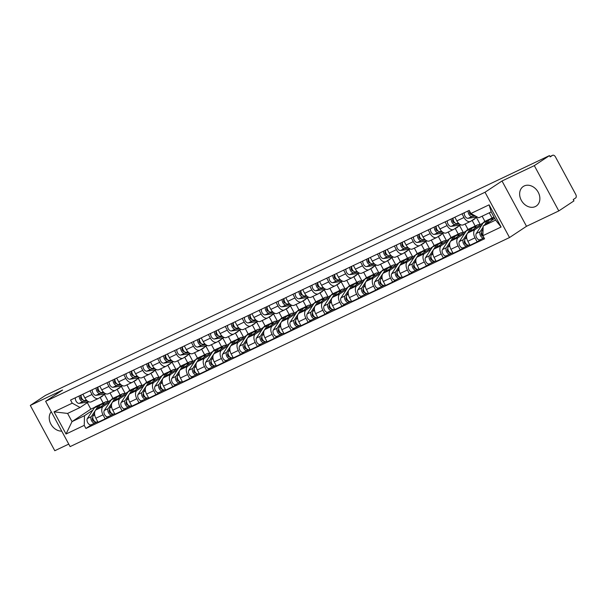 <?xml version="1.0" encoding="UTF-8"?>
<svg xmlns="http://www.w3.org/2000/svg" width="606" height="606" viewBox="0 0 606 606"><rect width="100%" height="100%" fill="white"/><g stroke="black" fill="none" stroke-linecap="round" stroke-linejoin="round"><path stroke-width="0.91" d="M524.182 185.966A11.741 9.325 -123.5 0 0 523.273 186.489A11.741 9.325 -123.5 0 0 521.63 200.866A11.741 9.325 -123.5 0 0 535.325 206.57A11.741 9.325 -123.5 0 0 536.234 206.055A11.741 9.325 -123.5 0 0 537.886 191.678A11.741 9.325 -123.5 0 0 524.182 185.966M51.252 411.739A11.741 9.325 -123.5 0 0 50.896 424.109A11.741 9.325 -123.5 0 0 61.744 431.139M558.8 210.926L534.31 165.627L549.46 155.59L45.458 395.392L30.3 405.429L62.6 390.059L45.617 401.308L70.114 446.614L509.517 237.544L526.5 226.296L558.8 210.926L573.958 200.889L573.246 199.571L575.602 198.003A3.007 1.818 64.6 0 0 575.7 194.352L555.49 156.977A3.007 1.818 64.6 0 0 552.672 155.272A3.007 1.818 64.6 0 0 552.536 155.348L549.99 156.56M30.3 405.429L54.798 450.728L68.751 444.092M534.31 165.627L502.01 180.997L485.027 192.246L45.617 401.308M549.46 155.59L550.18 156.909L552.536 155.348M111.322 399.733L96.074 409.838A6.924 4.174 64.6 0 0 95.854 418.231L98.036 422.261L105.186 418.86L103.012 414.83A6.924 4.174 -115.4 0 1 103.225 406.429L109.777 402.096M110.004 392.938L112.943 398.377M92.014 394.491L84.855 397.892A6.924 4.174 64.6 0 0 91.332 401.823L98.49 398.422A6.924 4.174 -115.4 0 1 92.014 394.491L90.021 390.809M84.855 397.892L82.87 394.211M109.118 416.254L105.186 418.86M121.382 386.439L125.275 393.65M105.315 393.923L98.801 398.24A6.924 4.174 -115.4 0 1 98.49 398.422M120.094 394.976L117.056 389.347M128.23 391.688L112.981 401.793A6.924 4.174 64.6 0 0 112.761 410.186L114.943 414.216L122.094 410.815L119.92 406.785A6.924 4.174 -115.4 0 1 120.139 398.384L126.684 394.052M126.912 384.893L129.851 390.332M99.778 386.166L101.77 389.847A6.924 4.174 64.6 0 0 108.247 393.779L115.398 390.378A6.924 4.174 -115.4 0 1 108.921 386.446L106.929 382.765M126.025 408.209L122.094 410.815M138.289 378.394L142.183 385.605M122.23 385.878L115.708 390.196A6.924 4.174 -115.4 0 1 115.398 390.378M137.009 386.931L133.964 381.303M145.145 383.643L129.889 393.748A6.924 4.174 64.6 0 0 129.669 402.142L131.85 406.171L139.001 402.763L136.827 398.74A6.924 4.174 -115.4 0 1 137.047 390.34L143.592 386.007M143.819 376.849L146.758 382.288M116.685 378.121L118.678 381.803A6.924 4.174 64.6 0 0 125.154 385.734L132.305 382.325A6.924 4.174 -115.4 0 1 125.828 378.402L123.844 374.72M142.933 400.165L139.001 402.763M155.197 370.349L159.098 377.553M139.138 377.833L132.616 382.151A6.924 4.174 -115.4 0 1 132.305 382.325M153.916 378.879L150.879 373.258M162.052 375.599L146.796 385.704A6.924 4.174 64.6 0 0 146.584 394.097L148.758 398.127L155.916 394.718L153.735 390.696A6.924 4.174 -115.4 0 1 153.954 382.295L160.507 377.962M160.734 368.804L163.673 374.243M133.593 370.077L135.585 373.758A6.924 4.174 64.6 0 0 142.062 377.69L149.212 374.281A6.924 4.174 -115.4 0 1 142.736 370.357L140.751 366.675M159.848 392.12L155.916 394.718M172.104 362.305L176.005 369.508M156.045 369.789L149.523 374.107A6.924 4.174 -115.4 0 1 149.212 374.281M170.824 370.834L167.786 365.213M178.959 367.554L163.711 377.659A6.924 4.174 64.6 0 0 163.491 386.052L165.665 390.082L172.824 386.673L170.642 382.651A6.924 4.174 -115.4 0 1 170.862 374.25L177.414 369.91M177.641 360.759L180.58 366.198M150.5 362.032L152.492 365.713A6.924 4.174 64.6 0 0 158.969 369.645L166.127 366.236A6.924 4.174 -115.4 0 1 159.643 362.312L157.658 358.631M176.755 384.075L172.824 386.673M189.019 354.26L192.913 361.464M172.952 361.744L166.438 366.062A6.924 4.174 -115.4 0 1 166.127 366.236M187.731 362.789L184.694 357.169M195.867 359.51L180.618 369.607A6.924 4.174 64.6 0 0 180.399 378.008L182.58 382.038L189.731 378.629L187.549 374.606A6.924 4.174 -115.4 0 1 187.769 366.206L194.321 361.865M194.549 352.715L197.488 358.154M167.415 353.987L169.4 357.669A6.924 4.174 64.6 0 0 175.876 361.6L183.035 358.191A6.924 4.174 -115.4 0 1 176.558 354.26L174.566 350.586M193.662 376.031L189.731 378.629M205.926 346.215L209.82 353.419M189.86 353.699L183.345 358.017A6.924 4.174 -115.4 0 1 183.035 358.191M204.639 354.745L201.601 349.124M212.774 351.465L197.526 361.562A6.924 4.174 64.6 0 0 197.306 369.963L199.488 373.993L206.638 370.584L204.464 366.562A6.924 4.174 -115.4 0 1 204.676 358.161L211.229 353.821M211.456 344.67L214.395 350.109M184.322 345.943L186.307 349.624A6.924 4.174 64.6 0 0 192.784 353.556L199.942 350.147A6.924 4.174 -115.4 0 1 193.465 346.215L191.473 342.541M210.57 367.986L206.638 370.584M222.834 338.171L226.727 345.375M206.767 345.655L200.253 349.973A6.924 4.174 -115.4 0 1 199.942 350.147M221.546 346.7L218.508 341.08M229.682 343.42L214.433 353.518A6.924 4.174 64.6 0 0 214.213 361.918L216.395 365.948L223.546 362.539L221.372 358.51A6.924 4.174 -115.4 0 1 221.591 350.116L228.136 345.776M228.364 336.625L231.303 342.064M201.23 337.898L203.222 341.579A6.924 4.174 64.6 0 0 209.699 345.511L216.85 342.102A6.924 4.174 -115.4 0 1 210.373 338.171L208.381 334.497M227.477 359.941L223.546 362.539M239.741 330.126L243.635 337.33M223.682 337.61L217.16 341.928A6.924 4.174 -115.4 0 1 216.85 342.102M238.461 338.656L235.416 333.035M246.597 335.376L231.34 345.473A6.924 4.174 64.6 0 0 231.121 353.874L233.302 357.904L240.453 354.495L238.279 350.465A6.924 4.174 -115.4 0 1 238.499 342.072L245.044 337.731M245.271 328.581L248.21 334.02M218.137 329.853L220.13 333.535A6.924 4.174 64.6 0 0 226.606 337.466L233.757 334.058A6.924 4.174 -115.4 0 1 227.28 330.126L225.296 326.452M244.385 351.889L240.453 354.495M256.649 322.081L260.55 329.285M240.59 329.566L234.067 333.883A6.924 4.174 -115.4 0 1 233.757 334.058M255.368 330.611L252.331 324.99M263.504 327.331L248.248 337.428A6.924 4.174 64.6 0 0 248.036 345.829L250.21 349.851L257.368 346.45L255.187 342.42A6.924 4.174 -115.4 0 1 255.406 334.027L261.959 329.687M262.186 320.536L265.125 325.967M235.045 321.809L237.037 325.49A6.924 4.174 64.6 0 0 243.514 329.422L250.664 326.013A6.924 4.174 -115.4 0 1 244.188 322.081L242.203 318.408M261.3 343.844L257.368 346.45M273.556 314.037L277.457 321.241M257.497 321.521L250.975 325.839A6.924 4.174 -115.4 0 1 250.664 326.013M272.276 322.566L269.238 316.946M280.411 319.286L265.163 329.384A6.924 4.174 64.6 0 0 264.943 337.784L267.117 341.807L274.276 338.406L272.094 334.376A6.924 4.174 -115.4 0 1 272.314 325.983L278.866 321.642M279.093 312.491L282.032 317.923M251.952 313.764L253.944 317.446A6.924 4.174 64.6 0 0 260.421 321.369L267.579 317.968A6.924 4.174 -115.4 0 1 261.095 314.037L259.11 310.363M278.207 335.8L274.276 338.406M290.471 305.992L294.365 313.196M274.404 313.476L267.89 317.794A6.924 4.174 -115.4 0 1 267.579 317.968M289.183 314.522L286.146 308.901M297.319 311.242L282.07 321.339A6.924 4.174 64.6 0 0 281.851 329.74L284.032 333.762L291.183 330.361L289.001 326.331A6.924 4.174 -115.4 0 1 289.221 317.938L295.773 313.597M296.001 304.447L298.94 309.878M268.867 305.719L270.852 309.401A6.924 4.174 64.6 0 0 277.328 313.325L284.487 309.924A6.924 4.174 -115.4 0 1 278.01 305.992L276.018 302.318M295.114 327.755L291.183 330.361M307.378 297.947L311.272 305.151M291.312 305.432L284.797 309.749A6.924 4.174 -115.4 0 1 284.487 309.924M306.091 306.477L303.053 300.856M314.226 303.197L298.978 313.294A6.924 4.174 64.6 0 0 298.758 321.695L300.94 325.717L308.09 322.316L305.916 318.286A6.924 4.174 -115.4 0 1 306.128 309.893L312.681 305.553M312.908 296.402L315.847 301.833M285.774 297.675L287.759 301.356A6.924 4.174 64.6 0 0 294.236 305.28L301.394 301.879A6.924 4.174 -115.4 0 1 294.917 297.947L292.925 294.274M312.022 319.71L308.09 322.316M324.286 289.903L328.179 297.107M308.219 297.387L301.705 301.705A6.924 4.174 -115.4 0 1 301.394 301.879M322.998 298.432L319.96 292.812M331.134 295.152L315.885 305.25A6.924 4.174 64.6 0 0 315.665 313.65L317.847 317.673L324.998 314.272L322.824 310.242A6.924 4.174 -115.4 0 1 323.043 301.849L329.588 297.508M329.815 288.358L332.755 293.789M302.682 289.63L304.674 293.304A6.924 4.174 64.6 0 0 311.151 297.235L318.301 293.834A6.924 4.174 -115.4 0 1 311.825 289.903L309.833 286.229M328.929 311.666L324.998 314.272M341.193 281.858L345.087 289.062M325.134 289.342L318.612 293.66A6.924 4.174 -115.4 0 1 318.301 293.834M339.913 290.388L336.868 284.767M348.049 287.108L332.792 297.205A6.924 4.174 64.6 0 0 332.573 305.598L334.754 309.628L341.905 306.227L339.731 302.197A6.924 4.174 -115.4 0 1 339.951 293.804L346.496 289.463M346.723 280.313L349.662 285.744M319.589 281.585L321.581 285.259A6.924 4.174 64.6 0 0 328.058 289.191L335.209 285.79A6.924 4.174 -115.4 0 1 328.732 281.858L326.748 278.184M345.837 303.621L341.905 306.227M358.101 273.814L362.002 281.017M342.042 281.298L335.519 285.615A6.924 4.174 -115.4 0 1 335.209 285.79M356.82 282.343L353.783 276.722M364.956 279.055L349.7 289.16A6.924 4.174 64.6 0 0 349.488 297.554L351.662 301.583L358.82 298.182L356.639 294.152A6.924 4.174 -115.4 0 1 356.858 285.759L363.411 281.419M363.638 272.268L366.577 277.7M336.497 273.541L338.489 277.215A6.924 4.174 64.6 0 0 344.965 281.146L352.116 277.745A6.924 4.174 -115.4 0 1 345.64 273.814L343.655 270.14M362.752 295.576L358.82 298.182M375.008 265.769L378.909 272.973M358.949 273.253L352.427 277.571A6.924 4.174 -115.4 0 1 352.116 277.745M373.728 274.298L370.69 268.678M381.863 271.011L366.615 281.116A6.924 4.174 64.6 0 0 366.395 289.509L368.569 293.539L375.728 290.138L373.546 286.108A6.924 4.174 -115.4 0 1 373.766 277.715L380.318 273.374M380.545 264.224L383.484 269.655M353.404 265.496L355.396 269.17A6.924 4.174 64.6 0 0 361.873 273.101L369.031 269.7A6.924 4.174 -115.4 0 1 362.547 265.769L360.562 262.087M379.659 287.532L375.728 290.138M391.915 257.724L395.816 264.928M375.856 265.208L369.342 269.526A6.924 4.174 -115.4 0 1 369.031 269.7M390.635 266.254L387.598 260.633M398.771 262.966L383.522 273.071A6.924 4.174 64.6 0 0 383.303 281.464L385.484 285.494L392.635 282.093L390.453 278.063A6.924 4.174 -115.4 0 1 390.673 269.67L397.225 265.33M397.453 256.179L400.392 261.61M370.319 257.452L372.304 261.125A6.924 4.174 64.6 0 0 378.78 265.057L385.939 261.656A6.924 4.174 -115.4 0 1 379.462 257.724L377.47 254.043M396.566 279.487L392.635 282.093M408.83 249.68L412.724 256.883M392.764 257.164L386.249 261.481A6.924 4.174 -115.4 0 1 385.939 261.656M407.543 258.209L404.505 252.588M415.678 254.921L400.43 265.027A6.924 4.174 64.6 0 0 400.21 273.42L402.392 277.45L409.542 274.048L407.368 270.018A6.924 4.174 -115.4 0 1 407.58 261.625L414.133 257.285M414.36 248.134L417.299 253.566M387.226 249.407L389.211 253.081A6.924 4.174 64.6 0 0 395.688 257.012L402.846 253.611A6.924 4.174 -115.4 0 1 396.369 249.68L394.377 245.998M413.474 271.443L409.542 274.048M425.738 241.635L429.631 248.839M409.671 249.119L403.157 253.437A6.924 4.174 -115.4 0 1 402.846 253.611M424.45 250.164L421.412 244.544M432.586 246.877L417.337 256.982A6.924 4.174 64.6 0 0 417.117 265.375L419.299 269.405L426.45 266.004L424.276 261.974A6.924 4.174 -115.4 0 1 424.495 253.581L431.04 249.24M431.267 240.082L434.207 245.521M404.134 241.362L406.126 245.036A6.924 4.174 64.6 0 0 412.603 248.968L419.753 245.566A6.924 4.174 -115.4 0 1 413.277 241.635L411.285 237.953M430.381 263.398L426.45 266.004M442.645 233.59L446.539 240.794M426.586 241.074L420.064 245.392A6.924 4.174 -115.4 0 1 419.753 245.566M441.365 242.12L438.32 236.499M449.5 238.832L434.244 248.937A6.924 4.174 64.6 0 0 434.025 257.33L436.206 261.36L443.357 257.959L441.183 253.929A6.924 4.174 -115.4 0 1 441.403 245.536L447.948 241.196M448.175 232.037L451.114 237.476M421.041 233.318L423.033 236.991A6.924 4.174 64.6 0 0 429.51 240.923L436.661 237.522A6.924 4.174 -115.4 0 1 430.184 233.59L428.2 229.909M447.289 255.353L443.357 257.959M459.553 225.538L463.446 232.749M443.494 233.03L436.971 237.347A6.924 4.174 -115.4 0 1 436.661 237.522M458.272 234.075L455.235 228.454M466.408 230.788L451.152 240.893A6.924 4.174 64.6 0 0 450.94 249.286L453.114 253.316L460.272 249.914L458.091 245.885A6.924 4.174 -115.4 0 1 458.31 237.484L464.863 233.151M465.09 223.993L468.029 229.432M437.949 225.273L439.941 228.947A6.924 4.174 64.6 0 0 446.417 232.878L453.568 229.477A6.924 4.174 -115.4 0 1 447.092 225.546L445.107 221.864M464.204 247.309L460.272 249.914M476.46 217.493L480.361 224.705M460.401 224.977L453.879 229.295A6.924 4.174 -115.4 0 1 453.568 229.477M475.18 226.03L472.142 220.41M483.315 222.743L468.067 232.848A6.924 4.174 64.6 0 0 467.847 241.241L470.021 245.271L477.18 241.87L474.998 237.84A6.924 4.174 -115.4 0 1 475.218 229.439L481.77 225.106M482.126 216.198L484.936 221.387M454.856 217.228L456.848 220.902A6.924 4.174 64.6 0 0 463.325 224.834L470.483 221.432A6.924 4.174 -115.4 0 1 463.999 217.501L462.014 213.82M481.111 239.264L477.18 241.87M477.217 216.993L470.794 221.251A6.924 4.174 -115.4 0 1 470.483 221.432M492.087 217.986L489.284 212.797M87.34 402.679L90.839 409.156L72.023 421.617L84.492 415.686L92.869 410.141M90.839 409.156L94.831 407.262M88.408 401.967L80.06 407.497L67.599 413.428L72.023 421.617L66.031 434.025L54.032 411.838L72.243 403.172L80.06 407.497M103.187 403.02L100.149 397.4M494.685 218.372L483.149 226.015L495.61 220.084L491.186 211.895L478.717 217.827L470.892 213.494L469.218 210.396L70.561 400.066L72.243 403.172M470.892 213.494L489.103 204.836L501.101 227.023L482.891 235.689L483.149 226.015M84.492 415.686L84.242 425.359L85.916 428.465L484.573 238.787L482.891 235.689M84.242 425.359L66.031 434.025M509.517 237.544L485.027 192.246M526.5 226.296L502.01 180.997M92.21 424.298L85.916 428.465M104.474 394.483L108.368 401.695M54.032 411.838L67.599 413.428M495.61 220.084L501.101 227.023M491.186 211.895L489.103 204.836M103.043 395.43A9.029 5.446 -115.4 0 1 101.611 396.703A9.029 5.446 -115.4 0 1 100.702 396.983M86.696 400.361L84.923 400.627A3.765 2.272 -115.4 0 1 82.098 398.862A3.765 2.272 -115.4 0 1 81.174 395.021M82.719 399.634L82.446 399.68A1.803 1.091 -115.4 0 1 80.84 398.377A1.803 1.091 -115.4 0 1 80.999 396.407L81.128 396.347M87.272 400.877L83.083 401.505A3.765 2.272 -115.4 0 1 80.25 399.74A3.765 2.272 -115.4 0 1 79.325 395.9M89.037 401.876L79.181 403.361A3.765 2.272 -115.4 0 1 76.348 401.596A3.765 2.272 -115.4 0 1 75.424 397.756M80.999 396.407L80.447 395.37M92.748 417.663L92.43 418.148A1.803 1.091 64.6 0 0 92.665 420.261A1.803 1.091 64.6 0 0 94.278 421.147A1.803 1.091 64.6 0 0 94.316 421.125L94.188 421.178M100.74 404.361A9.029 5.446 64.6 0 0 99.748 404.656A9.029 5.446 64.6 0 0 98.293 405.959L91.279 416.663A3.765 2.272 64.6 0 0 91.764 421.072A3.765 2.272 64.6 0 0 95.119 422.912A3.765 2.272 64.6 0 0 95.286 422.821L96.778 422.109M99.748 404.656L95.846 406.512A9.029 5.446 64.6 0 0 94.392 407.815L87.378 418.519A3.765 2.272 64.6 0 0 87.862 422.927A3.765 2.272 64.6 0 0 91.218 424.768A3.765 2.272 64.6 0 0 91.385 424.677M93.922 420.662L93.385 421.018M108.247 401.77A9.029 5.446 64.6 0 0 105.497 401.922L101.596 403.778A9.029 5.446 64.6 0 0 100.134 405.081L97.748 408.724M105.497 401.922A9.029 5.446 64.6 0 0 104.035 403.225L102.49 405.581M94.559 413.595L93.119 415.784A3.765 2.272 64.6 0 0 93.612 420.193A3.765 2.272 64.6 0 0 96.96 422.034A3.765 2.272 64.6 0 0 97.127 421.943M94.43 421.238L95.286 422.821M119.958 387.385A9.029 5.446 -115.4 0 1 118.518 388.658A9.029 5.446 -115.4 0 1 117.617 388.938M103.603 392.317L101.831 392.582A3.765 2.272 -115.4 0 1 99.005 390.817A3.765 2.272 -115.4 0 1 98.081 386.976M99.626 391.59L99.354 391.635A1.803 1.091 -115.4 0 1 97.748 390.332A1.803 1.091 -115.4 0 1 97.914 388.355L98.036 388.302M104.179 392.832L99.99 393.461A3.765 2.272 -115.4 0 1 97.157 391.696A3.765 2.272 -115.4 0 1 96.233 387.855M105.944 393.832L96.089 395.317A3.765 2.272 -115.4 0 1 93.256 393.552A3.765 2.272 -115.4 0 1 92.332 389.711M97.914 388.355L97.354 387.325M136.865 379.341A9.029 5.446 -115.4 0 1 135.433 380.606A9.029 5.446 -115.4 0 1 134.524 380.894M120.511 384.272L118.738 384.537A3.765 2.272 -115.4 0 1 115.913 382.772A3.765 2.272 -115.4 0 1 114.989 378.932M116.534 383.545L116.261 383.59A1.803 1.091 -115.4 0 1 114.655 382.288A1.803 1.091 -115.4 0 1 114.822 380.31L114.951 380.25M121.086 384.787L116.897 385.416A3.765 2.272 -115.4 0 1 114.072 383.651A3.765 2.272 -115.4 0 1 113.148 379.81M122.851 385.787L112.996 387.272A3.765 2.272 -115.4 0 1 110.171 385.507A3.765 2.272 -115.4 0 1 109.239 381.666M114.822 380.31L114.261 379.28M109.656 409.618L109.345 410.103A1.803 1.091 64.6 0 0 109.58 412.216A1.803 1.091 64.6 0 0 111.186 413.103A1.803 1.091 64.6 0 0 111.231 413.08L111.095 413.133M117.647 396.316A9.029 5.446 64.6 0 0 116.663 396.612A9.029 5.446 64.6 0 0 115.201 397.915L108.186 408.618A3.765 2.272 64.6 0 0 108.671 413.027A3.765 2.272 64.6 0 0 112.027 414.868A3.765 2.272 64.6 0 0 112.193 414.777L113.686 414.065M116.663 396.612L112.754 398.468A9.029 5.446 64.6 0 0 111.299 399.771L104.285 410.474A3.765 2.272 64.6 0 0 104.77 414.883A3.765 2.272 64.6 0 0 108.126 416.723A3.765 2.272 64.6 0 0 108.292 416.633M110.837 412.618L110.292 412.974M125.154 393.726A9.029 5.446 64.6 0 0 122.404 393.877L118.503 395.733A9.029 5.446 64.6 0 0 117.041 397.036L114.655 400.68M122.404 393.877A9.029 5.446 64.6 0 0 120.95 395.18L119.397 397.536M111.466 405.55L110.027 407.74A3.765 2.272 64.6 0 0 110.519 412.148A3.765 2.272 64.6 0 0 113.867 413.989A3.765 2.272 64.6 0 0 114.034 413.898M111.337 413.194L112.193 414.777M126.563 401.573L126.253 402.058A1.803 1.091 64.6 0 0 126.487 404.172A1.803 1.091 64.6 0 0 128.093 405.058A1.803 1.091 64.6 0 0 128.139 405.035L128.01 405.088M134.555 388.272A9.029 5.446 64.6 0 0 133.57 388.56A9.029 5.446 64.6 0 0 132.108 389.87L125.094 400.574A3.765 2.272 64.6 0 0 125.586 404.982A3.765 2.272 64.6 0 0 128.934 406.823A3.765 2.272 64.6 0 0 129.101 406.732L130.593 406.02M133.57 388.56L129.669 390.423A9.029 5.446 64.6 0 0 128.207 391.726L121.192 402.429A3.765 2.272 64.6 0 0 121.677 406.838A3.765 2.272 64.6 0 0 125.033 408.679A3.765 2.272 64.6 0 0 125.2 408.588M127.745 404.573L127.199 404.929M142.062 385.681A9.029 5.446 64.6 0 0 139.312 385.833L135.411 387.688A9.029 5.446 64.6 0 0 133.956 388.991L131.563 392.635M139.312 385.833A9.029 5.446 64.6 0 0 137.857 387.136L136.312 389.491M128.374 397.506L126.934 399.695A3.765 2.272 64.6 0 0 127.427 404.104A3.765 2.272 64.6 0 0 130.775 405.944A3.765 2.272 64.6 0 0 130.949 405.853M128.245 405.149L129.101 406.732M153.772 371.296A9.029 5.446 -115.4 0 1 152.341 372.561A9.029 5.446 -115.4 0 1 151.432 372.849M137.418 376.228L135.653 376.493A3.765 2.272 -115.4 0 1 132.82 374.728A3.765 2.272 -115.4 0 1 131.896 370.887M133.441 375.5L133.176 375.538A1.803 1.091 -115.4 0 1 131.57 374.243A1.803 1.091 -115.4 0 1 131.729 372.266L131.858 372.205M137.994 376.743L133.805 377.371A3.765 2.272 -115.4 0 1 130.979 375.606A3.765 2.272 -115.4 0 1 130.055 371.766M139.759 377.743L129.904 379.227A3.765 2.272 -115.4 0 1 127.078 377.462A3.765 2.272 -115.4 0 1 126.154 373.622M131.729 372.266L131.169 371.236M170.68 363.252A9.029 5.446 -115.4 0 1 169.248 364.517A9.029 5.446 -115.4 0 1 168.339 364.804M154.333 368.183L152.56 368.448A3.765 2.272 -115.4 0 1 149.727 366.683A3.765 2.272 -115.4 0 1 148.803 362.842M150.349 367.456L150.083 367.494A1.803 1.091 -115.4 0 1 148.478 366.198A1.803 1.091 -115.4 0 1 148.637 364.221L148.765 364.161M154.909 368.698L150.72 369.327A3.765 2.272 -115.4 0 1 147.887 367.562A3.765 2.272 -115.4 0 1 146.963 363.721M156.666 369.698L146.811 371.183A3.765 2.272 -115.4 0 1 143.986 369.418A3.765 2.272 -115.4 0 1 143.061 365.577M148.637 364.221L148.076 363.191M187.587 355.207A9.029 5.446 -115.4 0 1 186.156 356.472A9.029 5.446 -115.4 0 1 185.247 356.76M171.24 360.138L169.468 360.403A3.765 2.272 -115.4 0 1 166.635 358.638A3.765 2.272 -115.4 0 1 165.711 354.798M167.264 359.411L166.991 359.449A1.803 1.091 -115.4 0 1 165.385 358.154A1.803 1.091 -115.4 0 1 165.544 356.176L165.673 356.116M171.816 360.646L167.627 361.282A3.765 2.272 -115.4 0 1 164.794 359.517A3.765 2.272 -115.4 0 1 163.87 355.677M173.574 361.653L163.726 363.138A3.765 2.272 -115.4 0 1 160.893 361.373A3.765 2.272 -115.4 0 1 159.969 357.532M165.544 356.176L164.983 355.146M143.478 393.529L143.16 394.014A1.803 1.091 64.6 0 0 143.395 396.127A1.803 1.091 64.6 0 0 145.001 397.013A1.803 1.091 64.6 0 0 145.046 396.991M151.47 380.227A9.029 5.446 64.6 0 0 150.477 380.515A9.029 5.446 64.6 0 0 149.023 381.825L142.001 392.529A3.765 2.272 64.6 0 0 142.493 396.938A3.765 2.272 64.6 0 0 145.841 398.778A3.765 2.272 64.6 0 0 146.008 398.68L147.508 397.975M150.477 380.515L146.576 382.378A9.029 5.446 64.6 0 0 145.114 383.681L138.1 394.385A3.765 2.272 64.6 0 0 138.592 398.793A3.765 2.272 64.6 0 0 141.94 400.634A3.765 2.272 64.6 0 0 142.107 400.543M144.652 396.521L144.107 396.885M158.969 377.636A9.029 5.446 64.6 0 0 156.219 377.788L152.318 379.644A9.029 5.446 64.6 0 0 150.864 380.947L148.47 384.59M156.219 377.788A9.029 5.446 64.6 0 0 154.765 379.091L153.22 381.447M145.281 389.461L143.849 391.65A3.765 2.272 64.6 0 0 144.334 396.059A3.765 2.272 64.6 0 0 147.682 397.9A3.765 2.272 64.6 0 0 147.856 397.809M145.16 397.104L146.008 398.68M160.385 385.484L160.067 385.969A1.803 1.091 64.6 0 0 160.302 388.082A1.803 1.091 64.6 0 0 161.908 388.969A1.803 1.091 64.6 0 0 161.953 388.946L161.825 388.999M168.377 372.182A9.029 5.446 64.6 0 0 167.385 372.47A9.029 5.446 64.6 0 0 165.93 373.781L158.908 384.484A3.765 2.272 64.6 0 0 159.401 388.893A3.765 2.272 64.6 0 0 162.749 390.734A3.765 2.272 64.6 0 0 162.923 390.635L164.415 389.931M167.385 372.47L163.484 374.326A9.029 5.446 64.6 0 0 162.029 375.637L155.007 386.34A3.765 2.272 64.6 0 0 155.5 390.749A3.765 2.272 64.6 0 0 158.848 392.59A3.765 2.272 64.6 0 0 159.022 392.499M161.56 388.476L161.014 388.84M175.884 369.592A9.029 5.446 64.6 0 0 173.127 369.743L169.225 371.599A9.029 5.446 64.6 0 0 167.771 372.902L165.377 376.546M173.127 369.743A9.029 5.446 64.6 0 0 171.672 371.046L170.127 373.402M162.188 381.416L160.757 383.606A3.765 2.272 64.6 0 0 161.241 388.014A3.765 2.272 64.6 0 0 164.597 389.855A3.765 2.272 64.6 0 0 164.764 389.764M162.067 389.06L162.923 390.635M177.293 377.44L176.975 377.924A1.803 1.091 64.6 0 0 177.21 380.038A1.803 1.091 64.6 0 0 178.823 380.924A1.803 1.091 64.6 0 0 178.861 380.901L178.732 380.954M185.284 364.138A9.029 5.446 64.6 0 0 184.292 364.426A9.029 5.446 64.6 0 0 182.838 365.736L175.823 376.44A3.765 2.272 64.6 0 0 176.308 380.848A3.765 2.272 64.6 0 0 179.664 382.689A3.765 2.272 64.6 0 0 179.831 382.591L181.323 381.886M184.292 364.426L180.391 366.282A9.029 5.446 64.6 0 0 178.937 367.592L171.915 378.295A3.765 2.272 64.6 0 0 172.407 382.704A3.765 2.272 64.6 0 0 175.755 384.545A3.765 2.272 64.6 0 0 175.929 384.446M178.467 380.432L177.929 380.795M192.791 361.547A9.029 5.446 64.6 0 0 190.042 361.699L186.133 363.555A9.029 5.446 64.6 0 0 184.678 364.857L182.292 368.501M190.042 361.699A9.029 5.446 64.6 0 0 188.58 363.002L187.034 365.357M179.103 373.364L177.664 375.561A3.765 2.272 64.6 0 0 178.149 379.97A3.765 2.272 64.6 0 0 181.505 381.81A3.765 2.272 64.6 0 0 181.671 381.719M178.975 381.015L179.831 382.591M204.495 347.162A9.029 5.446 -115.4 0 1 203.063 348.427A9.029 5.446 -115.4 0 1 202.154 348.708M188.148 352.094L186.375 352.359A3.765 2.272 -115.4 0 1 183.55 350.594A3.765 2.272 -115.4 0 1 182.626 346.753M184.171 351.366L183.898 351.404A1.803 1.091 -115.4 0 1 182.292 350.109A1.803 1.091 -115.4 0 1 182.451 348.132L182.58 348.071M188.724 352.601L184.535 353.237A3.765 2.272 -115.4 0 1 181.702 351.472A3.765 2.272 -115.4 0 1 180.777 347.632M190.489 353.609L180.633 355.093A3.765 2.272 -115.4 0 1 177.8 353.328A3.765 2.272 -115.4 0 1 176.876 349.488M182.451 348.132L181.898 347.102M194.2 369.395L193.882 369.88A1.803 1.091 64.6 0 0 194.117 371.993A1.803 1.091 64.6 0 0 195.73 372.879A1.803 1.091 64.6 0 0 195.768 372.857L195.64 372.91M202.192 356.093A9.029 5.446 64.6 0 0 201.2 356.381A9.029 5.446 64.6 0 0 199.745 357.691L192.731 368.395A3.765 2.272 64.6 0 0 193.216 372.804A3.765 2.272 64.6 0 0 196.571 374.644A3.765 2.272 64.6 0 0 196.738 374.546L198.23 373.841M201.2 356.381L197.298 358.237A9.029 5.446 64.6 0 0 195.844 359.547L188.83 370.251A3.765 2.272 64.6 0 0 189.314 374.659A3.765 2.272 64.6 0 0 192.67 376.5A3.765 2.272 64.6 0 0 192.837 376.402M195.374 372.387L194.837 372.751M209.699 353.503A9.029 5.446 64.6 0 0 206.949 353.646L203.048 355.51A9.029 5.446 64.6 0 0 201.586 356.813L199.2 360.456M206.949 353.646A9.029 5.446 64.6 0 0 205.487 354.957L203.942 357.313M196.011 365.32L194.571 367.516A3.765 2.272 64.6 0 0 195.056 371.925A3.765 2.272 64.6 0 0 198.412 373.766A3.765 2.272 64.6 0 0 198.579 373.675M195.882 372.97L196.738 374.546M221.41 339.118A9.029 5.446 -115.4 0 1 219.97 340.383A9.029 5.446 -115.4 0 1 219.069 340.663M205.055 344.049L203.283 344.314A3.765 2.272 -115.4 0 1 200.457 342.549A3.765 2.272 -115.4 0 1 199.533 338.709M201.078 343.322L200.806 343.36A1.803 1.091 -115.4 0 1 199.2 342.064A1.803 1.091 -115.4 0 1 199.366 340.087L199.488 340.027M205.631 344.556L201.442 345.193A3.765 2.272 -115.4 0 1 198.609 343.428A3.765 2.272 -115.4 0 1 197.685 339.587M207.396 345.564L197.541 347.049A3.765 2.272 -115.4 0 1 194.708 345.284A3.765 2.272 -115.4 0 1 193.784 341.443M199.366 340.087L198.806 339.057M211.108 361.35L210.797 361.835A1.803 1.091 64.6 0 0 211.032 363.948A1.803 1.091 64.6 0 0 212.638 364.835A1.803 1.091 64.6 0 0 212.683 364.812L212.547 364.865M219.099 348.041A9.029 5.446 64.6 0 0 218.107 348.336A9.029 5.446 64.6 0 0 216.653 349.647L209.638 360.35A3.765 2.272 64.6 0 0 210.123 364.759A3.765 2.272 64.6 0 0 213.479 366.6A3.765 2.272 64.6 0 0 213.645 366.501L215.138 365.797M218.107 348.336L214.206 350.192A9.029 5.446 64.6 0 0 212.751 351.503L205.737 362.206A3.765 2.272 64.6 0 0 206.222 366.615A3.765 2.272 64.6 0 0 209.578 368.456A3.765 2.272 64.6 0 0 209.744 368.357M212.289 364.342L211.744 364.706M226.606 345.458A9.029 5.446 64.6 0 0 223.856 345.602L219.955 347.465A9.029 5.446 64.6 0 0 218.493 348.768L216.107 352.412M223.856 345.602A9.029 5.446 64.6 0 0 222.402 346.912L220.849 349.268M212.918 357.275L211.479 359.472A3.765 2.272 64.6 0 0 211.971 363.88A3.765 2.272 64.6 0 0 215.319 365.721A3.765 2.272 64.6 0 0 215.486 365.63M212.789 364.926L213.645 366.501M238.317 331.073A9.029 5.446 -115.4 0 1 236.885 332.338A9.029 5.446 -115.4 0 1 235.976 332.618M221.963 336.004L220.19 336.269A3.765 2.272 -115.4 0 1 217.365 334.504A3.765 2.272 -115.4 0 1 216.44 330.664M217.986 335.277L217.713 335.315A1.803 1.091 -115.4 0 1 216.107 334.02A1.803 1.091 -115.4 0 1 216.274 332.043L216.403 331.982M222.538 336.512L218.349 337.148A3.765 2.272 -115.4 0 1 215.524 335.383A3.765 2.272 -115.4 0 1 214.6 331.543M224.303 337.519L214.448 339.004A3.765 2.272 -115.4 0 1 211.623 337.239A3.765 2.272 -115.4 0 1 210.691 333.398M216.274 332.043L215.713 331.012M228.015 353.306L227.704 353.79A1.803 1.091 64.6 0 0 227.939 355.904A1.803 1.091 64.6 0 0 229.545 356.79A1.803 1.091 64.6 0 0 229.591 356.767M236.007 339.996A9.029 5.446 64.6 0 0 235.022 340.292A9.029 5.446 64.6 0 0 233.56 341.602L226.546 352.306A3.765 2.272 64.6 0 0 227.038 356.714A3.765 2.272 64.6 0 0 230.386 358.555A3.765 2.272 64.6 0 0 230.553 358.457L232.045 357.745M235.022 340.292L231.121 342.148A9.029 5.446 64.6 0 0 229.659 343.458L222.644 354.162A3.765 2.272 64.6 0 0 223.129 358.57A3.765 2.272 64.6 0 0 226.485 360.411A3.765 2.272 64.6 0 0 226.652 360.312M229.197 356.298L228.651 356.661M243.514 337.413A9.029 5.446 64.6 0 0 240.764 337.557L236.863 339.421A9.029 5.446 64.6 0 0 235.408 340.724L233.015 344.367M240.764 337.557A9.029 5.446 64.6 0 0 239.309 338.868L237.764 341.223M229.825 349.23L228.386 351.427A3.765 2.272 64.6 0 0 228.879 355.836A3.765 2.272 64.6 0 0 232.227 357.676A3.765 2.272 64.6 0 0 232.401 357.585M229.697 356.873L230.553 358.457M255.224 323.028A9.029 5.446 -115.4 0 1 253.793 324.293A9.029 5.446 -115.4 0 1 252.884 324.574M238.87 327.96L237.105 328.225A3.765 2.272 -115.4 0 1 234.272 326.46A3.765 2.272 -115.4 0 1 233.348 322.619M234.893 327.232L234.628 327.27A1.803 1.091 -115.4 0 1 233.022 325.975A1.803 1.091 -115.4 0 1 233.181 323.998L233.31 323.937M239.446 328.467L235.257 329.103A3.765 2.272 -115.4 0 1 232.431 327.338A3.765 2.272 -115.4 0 1 231.507 323.498M241.211 329.475L231.356 330.959A3.765 2.272 -115.4 0 1 228.53 329.194A3.765 2.272 -115.4 0 1 227.606 325.354M233.181 323.998L232.621 322.96M244.93 345.261L244.612 345.746A1.803 1.091 64.6 0 0 244.847 347.859A1.803 1.091 64.6 0 0 246.453 348.745A1.803 1.091 64.6 0 0 246.498 348.723L246.369 348.776M252.922 331.952A9.029 5.446 64.6 0 0 251.929 332.247A9.029 5.446 64.6 0 0 250.475 333.55L243.453 344.261A3.765 2.272 64.6 0 0 243.945 348.67A3.765 2.272 64.6 0 0 247.293 350.51A3.765 2.272 64.6 0 0 247.46 350.412L248.96 349.7M251.929 332.247L248.028 334.103A9.029 5.446 64.6 0 0 246.566 335.413L239.552 346.117A3.765 2.272 64.6 0 0 240.044 350.526A3.765 2.272 64.6 0 0 243.392 352.366A3.765 2.272 64.6 0 0 243.559 352.268M246.104 348.253L245.559 348.617M260.421 329.369A9.029 5.446 64.6 0 0 257.671 329.512L253.77 331.368A9.029 5.446 64.6 0 0 252.316 332.679L249.922 336.322M257.671 329.512A9.029 5.446 64.6 0 0 256.217 330.823L254.671 333.179M246.733 341.186L245.301 343.382A3.765 2.272 64.6 0 0 245.786 347.791A3.765 2.272 64.6 0 0 249.134 349.632A3.765 2.272 64.6 0 0 249.308 349.533M246.612 348.829L247.46 350.412M272.132 314.984A9.029 5.446 -115.4 0 1 270.7 316.249A9.029 5.446 -115.4 0 1 269.791 316.529M255.777 319.915L254.012 320.18A3.765 2.272 -115.4 0 1 251.179 318.415A3.765 2.272 -115.4 0 1 250.255 314.575M251.801 319.188L251.535 319.226A1.803 1.091 -115.4 0 1 249.93 317.93A1.803 1.091 -115.4 0 1 250.089 315.953L250.217 315.893M256.361 320.422L252.172 321.059A3.765 2.272 -115.4 0 1 249.339 319.294A3.765 2.272 -115.4 0 1 248.415 315.453M258.118 321.43L248.263 322.915A3.765 2.272 -115.4 0 1 245.438 321.15A3.765 2.272 -115.4 0 1 244.513 317.309M250.089 315.953L249.528 314.915M289.039 306.939A9.029 5.446 -115.4 0 1 287.608 308.204A9.029 5.446 -115.4 0 1 286.699 308.484M272.692 311.87L270.92 312.135A3.765 2.272 -115.4 0 1 268.087 310.37A3.765 2.272 -115.4 0 1 267.163 306.53M268.716 311.143L268.443 311.181A1.803 1.091 -115.4 0 1 266.837 309.886A1.803 1.091 -115.4 0 1 266.996 307.909L267.125 307.848M273.268 312.378L269.079 313.014A3.765 2.272 -115.4 0 1 266.246 311.249A3.765 2.272 -115.4 0 1 265.322 307.401M275.026 313.385L265.178 314.87A3.765 2.272 -115.4 0 1 262.345 313.105A3.765 2.272 -115.4 0 1 261.421 309.265M266.996 307.909L266.435 306.871M305.947 298.894A9.029 5.446 -115.4 0 1 304.515 300.159A9.029 5.446 -115.4 0 1 303.606 300.44M289.6 303.826L287.827 304.091A3.765 2.272 -115.4 0 1 285.002 302.326A3.765 2.272 -115.4 0 1 284.078 298.485M285.623 303.098L285.35 303.136A1.803 1.091 -115.4 0 1 283.744 301.841A1.803 1.091 -115.4 0 1 283.903 299.864L284.032 299.803M290.176 304.333L285.987 304.969A3.765 2.272 -115.4 0 1 283.154 303.197A3.765 2.272 -115.4 0 1 282.229 299.356M291.94 305.333L282.085 306.825A3.765 2.272 -115.4 0 1 279.252 305.06A3.765 2.272 -115.4 0 1 278.328 301.22M283.903 299.864L283.35 298.826M322.862 290.842A9.029 5.446 -115.4 0 1 321.422 292.115A9.029 5.446 -115.4 0 1 320.521 292.395M306.507 295.781L304.735 296.046A3.765 2.272 -115.4 0 1 301.909 294.281A3.765 2.272 -115.4 0 1 300.985 290.441M302.53 295.054L302.258 295.092A1.803 1.091 -115.4 0 1 300.652 293.796A1.803 1.091 -115.4 0 1 300.818 291.819L300.94 291.759M307.083 296.289L302.894 296.925A3.765 2.272 -115.4 0 1 300.061 295.152A3.765 2.272 -115.4 0 1 299.137 291.312M308.848 297.288L298.993 298.781A3.765 2.272 -115.4 0 1 296.16 297.016A3.765 2.272 -115.4 0 1 295.236 293.168M300.818 291.819L300.258 290.782M339.769 282.797A9.029 5.446 -115.4 0 1 338.337 284.07A9.029 5.446 -115.4 0 1 337.428 284.35M323.415 287.729L321.642 288.001A3.765 2.272 -115.4 0 1 318.817 286.237A3.765 2.272 -115.4 0 1 317.892 282.396M319.438 287.009L319.165 287.047A1.803 1.091 -115.4 0 1 317.559 285.752A1.803 1.091 -115.4 0 1 317.726 283.775L317.855 283.714M323.99 288.244L319.801 288.873A3.765 2.272 -115.4 0 1 316.976 287.108A3.765 2.272 -115.4 0 1 316.052 283.267M325.755 289.244L315.9 290.736A3.765 2.272 -115.4 0 1 313.075 288.964A3.765 2.272 -115.4 0 1 312.143 285.123M317.726 283.775L317.165 282.737M356.676 274.753A9.029 5.446 -115.4 0 1 355.245 276.025A9.029 5.446 -115.4 0 1 354.336 276.306M340.322 279.684L338.557 279.957A3.765 2.272 -115.4 0 1 335.724 278.192A3.765 2.272 -115.4 0 1 334.8 274.351M336.345 278.965L336.08 279.002A1.803 1.091 -115.4 0 1 334.474 277.707A1.803 1.091 -115.4 0 1 334.633 275.73L334.762 275.669M340.898 280.199L336.709 280.828A3.765 2.272 -115.4 0 1 333.883 279.063A3.765 2.272 -115.4 0 1 332.959 275.222M342.663 281.199L332.808 282.691A3.765 2.272 -115.4 0 1 329.982 280.919A3.765 2.272 -115.4 0 1 329.058 277.078M334.633 275.73L334.073 274.692M261.837 337.216L261.519 337.693A1.803 1.091 64.6 0 0 261.754 339.815A1.803 1.091 64.6 0 0 263.36 340.701A1.803 1.091 64.6 0 0 263.405 340.678L263.277 340.731M269.829 323.907A9.029 5.446 64.6 0 0 268.837 324.202A9.029 5.446 64.6 0 0 267.382 325.505L260.36 336.216A3.765 2.272 64.6 0 0 260.853 340.617A3.765 2.272 64.6 0 0 264.201 342.466A3.765 2.272 64.6 0 0 264.375 342.367L265.867 341.655M268.837 324.202L264.936 326.058A9.029 5.446 64.6 0 0 263.481 327.369L256.459 338.072A3.765 2.272 64.6 0 0 256.952 342.481A3.765 2.272 64.6 0 0 260.3 344.322A3.765 2.272 64.6 0 0 260.474 344.223M263.012 340.208L262.466 340.572M277.336 321.324A9.029 5.446 64.6 0 0 274.579 321.468L270.677 323.324A9.029 5.446 64.6 0 0 269.223 324.634L266.829 328.278M274.579 321.468A9.029 5.446 64.6 0 0 273.124 322.778L271.579 325.134M263.64 333.141L262.209 335.338A3.765 2.272 64.6 0 0 262.693 339.746A3.765 2.272 64.6 0 0 266.049 341.587A3.765 2.272 64.6 0 0 266.216 341.489M263.519 340.784L264.375 342.367M278.745 329.172L278.427 329.649A1.803 1.091 64.6 0 0 278.662 331.77A1.803 1.091 64.6 0 0 280.275 332.656A1.803 1.091 64.6 0 0 280.313 332.633L280.184 332.686M286.736 315.862A9.029 5.446 64.6 0 0 285.744 316.158A9.029 5.446 64.6 0 0 284.29 317.461L277.275 328.172A3.765 2.272 64.6 0 0 277.76 332.573A3.765 2.272 64.6 0 0 281.116 334.421A3.765 2.272 64.6 0 0 281.282 334.323L282.775 333.611M285.744 316.158L281.843 318.014A9.029 5.446 64.6 0 0 280.389 319.317L273.367 330.028A3.765 2.272 64.6 0 0 273.859 334.436A3.765 2.272 64.6 0 0 277.207 336.277A3.765 2.272 64.6 0 0 277.381 336.178M279.919 332.164L279.381 332.527M294.243 313.279A9.029 5.446 64.6 0 0 291.494 313.423L287.585 315.279A9.029 5.446 64.6 0 0 286.13 316.59L283.744 320.233M291.494 313.423A9.029 5.446 64.6 0 0 290.032 314.734L288.486 317.089M280.555 325.096L279.116 327.293A3.765 2.272 64.6 0 0 279.601 331.702A3.765 2.272 64.6 0 0 282.957 333.542A3.765 2.272 64.6 0 0 283.123 333.444M280.426 332.739L281.282 334.323M295.652 321.127L295.334 321.604A1.803 1.091 64.6 0 0 295.569 323.725A1.803 1.091 64.6 0 0 297.182 324.604A1.803 1.091 64.6 0 0 297.22 324.581L297.091 324.642M303.644 307.818A9.029 5.446 64.6 0 0 302.652 308.113A9.029 5.446 64.6 0 0 301.197 309.416L294.183 320.127A3.765 2.272 64.6 0 0 294.667 324.528A3.765 2.272 64.6 0 0 298.023 326.376A3.765 2.272 64.6 0 0 298.19 326.278L299.682 325.566M302.652 308.113L298.75 309.969A9.029 5.446 64.6 0 0 297.296 311.272L290.282 321.983A3.765 2.272 64.6 0 0 290.766 326.384A3.765 2.272 64.6 0 0 294.122 328.232A3.765 2.272 64.6 0 0 294.289 328.134M296.826 324.119L296.289 324.483M311.151 305.235A9.029 5.446 64.6 0 0 308.401 305.379L304.5 307.234A9.029 5.446 64.6 0 0 303.038 308.545L300.652 312.188M308.401 305.379A9.029 5.446 64.6 0 0 306.939 306.689L305.394 309.045M297.463 317.052L296.023 319.248A3.765 2.272 64.6 0 0 296.508 323.657A3.765 2.272 64.6 0 0 299.864 325.498A3.765 2.272 64.6 0 0 300.031 325.399M297.334 324.695L298.19 326.278M312.56 313.082L312.249 313.56A1.803 1.091 64.6 0 0 312.484 315.681A1.803 1.091 64.6 0 0 314.09 316.559A1.803 1.091 64.6 0 0 314.135 316.537L313.999 316.597M320.551 299.773A9.029 5.446 64.6 0 0 319.559 300.068A9.029 5.446 64.6 0 0 318.105 301.371L311.09 312.075A3.765 2.272 64.6 0 0 311.575 316.483A3.765 2.272 64.6 0 0 314.931 318.332A3.765 2.272 64.6 0 0 315.097 318.233L316.59 317.521M319.559 300.068L315.658 301.924A9.029 5.446 64.6 0 0 314.203 303.227L307.189 313.938A3.765 2.272 64.6 0 0 307.674 318.339A3.765 2.272 64.6 0 0 311.029 320.188A3.765 2.272 64.6 0 0 311.196 320.089M313.741 316.074L313.196 316.438M328.058 297.19A9.029 5.446 64.6 0 0 325.308 297.334L321.407 299.19A9.029 5.446 64.6 0 0 319.945 300.5L317.559 304.144M325.308 297.334A9.029 5.446 64.6 0 0 323.854 298.637L322.301 301M314.37 309.007L312.931 311.204A3.765 2.272 64.6 0 0 313.423 315.612A3.765 2.272 64.6 0 0 316.771 317.453A3.765 2.272 64.6 0 0 316.938 317.355M314.241 316.65L315.097 318.233M329.467 305.038L329.156 305.515A1.803 1.091 64.6 0 0 329.391 307.636A1.803 1.091 64.6 0 0 330.997 308.515A1.803 1.091 64.6 0 0 331.043 308.492L330.914 308.552M337.459 291.728A9.029 5.446 64.6 0 0 336.474 292.024A9.029 5.446 64.6 0 0 335.012 293.327L327.998 304.03A3.765 2.272 64.6 0 0 328.49 308.439A3.765 2.272 64.6 0 0 331.838 310.287A3.765 2.272 64.6 0 0 332.005 310.189L333.497 309.477M336.474 292.024L332.573 293.88A9.029 5.446 64.6 0 0 331.111 295.183L324.096 305.894A3.765 2.272 64.6 0 0 324.581 310.295A3.765 2.272 64.6 0 0 327.937 312.143A3.765 2.272 64.6 0 0 328.104 312.045M330.649 308.03L330.103 308.393M344.965 289.145A9.029 5.446 64.6 0 0 342.216 289.289L338.315 291.145A9.029 5.446 64.6 0 0 336.86 292.456L334.467 296.099M342.216 289.289A9.029 5.446 64.6 0 0 340.761 290.592L339.216 292.956M331.277 300.962L329.838 303.159A3.765 2.272 64.6 0 0 330.331 307.568A3.765 2.272 64.6 0 0 333.679 309.408A3.765 2.272 64.6 0 0 333.853 309.31M331.149 308.605L332.005 310.189M346.382 296.993L346.064 297.47A1.803 1.091 64.6 0 0 346.299 299.591A1.803 1.091 64.6 0 0 347.905 300.47A1.803 1.091 64.6 0 0 347.95 300.447L347.821 300.508M354.374 283.684A9.029 5.446 64.6 0 0 353.381 283.979A9.029 5.446 64.6 0 0 351.927 285.282L344.905 295.986A3.765 2.272 64.6 0 0 345.397 300.394A3.765 2.272 64.6 0 0 348.745 302.243A3.765 2.272 64.6 0 0 348.912 302.144L350.412 301.432M353.381 283.979L349.48 285.835A9.029 5.446 64.6 0 0 348.018 287.138L341.004 297.841A3.765 2.272 64.6 0 0 341.496 302.25A3.765 2.272 64.6 0 0 344.844 304.098A3.765 2.272 64.6 0 0 345.011 304M347.556 299.985L347.011 300.341M361.873 281.101A9.029 5.446 64.6 0 0 359.123 281.245L355.222 283.1A9.029 5.446 64.6 0 0 353.768 284.403L351.374 288.055M359.123 281.245A9.029 5.446 64.6 0 0 357.669 282.547L356.123 284.911M348.185 292.918L346.753 295.114A3.765 2.272 64.6 0 0 347.238 299.523A3.765 2.272 64.6 0 0 350.586 301.364A3.765 2.272 64.6 0 0 350.76 301.265M348.064 300.561L348.912 302.144M373.584 266.708A9.029 5.446 -115.4 0 1 372.152 267.981A9.029 5.446 -115.4 0 1 371.243 268.261M357.229 271.639L355.464 271.912A3.765 2.272 -115.4 0 1 352.631 270.147A3.765 2.272 -115.4 0 1 351.707 266.307M353.253 270.92L352.987 270.958A1.803 1.091 -115.4 0 1 351.382 269.655A1.803 1.091 -115.4 0 1 351.541 267.685L351.669 267.625M357.813 272.155L353.624 272.783A3.765 2.272 -115.4 0 1 350.791 271.018A3.765 2.272 -115.4 0 1 349.867 267.178M359.57 273.154L349.715 274.639A3.765 2.272 -115.4 0 1 346.89 272.874A3.765 2.272 -115.4 0 1 345.965 269.034M351.541 267.685L350.98 266.648M363.289 288.948L362.971 289.426A1.803 1.091 64.6 0 0 363.206 291.547A1.803 1.091 64.6 0 0 364.812 292.425A1.803 1.091 64.6 0 0 364.857 292.403L364.729 292.463M371.281 275.639A9.029 5.446 64.6 0 0 370.289 275.935A9.029 5.446 64.6 0 0 368.834 277.237L361.812 287.941A3.765 2.272 64.6 0 0 362.305 292.35A3.765 2.272 64.6 0 0 365.653 294.198A3.765 2.272 64.6 0 0 365.827 294.099L367.319 293.387M370.289 275.935L366.388 277.79A9.029 5.446 64.6 0 0 364.933 279.093L357.911 289.797A3.765 2.272 64.6 0 0 358.404 294.205A3.765 2.272 64.6 0 0 361.752 296.054A3.765 2.272 64.6 0 0 361.926 295.955M364.464 291.94L363.918 292.297M378.788 273.056A9.029 5.446 64.6 0 0 376.031 273.2L372.129 275.056A9.029 5.446 64.6 0 0 370.675 276.359L368.281 280.01M376.031 273.2A9.029 5.446 64.6 0 0 374.576 274.503L373.031 276.866M365.092 284.873L363.661 287.07A3.765 2.272 64.6 0 0 364.145 291.478A3.765 2.272 64.6 0 0 367.501 293.319A3.765 2.272 64.6 0 0 367.668 293.221M364.971 292.516L365.827 294.099M390.491 258.664A9.029 5.446 -115.4 0 1 389.06 259.936A9.029 5.446 -115.4 0 1 388.151 260.216M374.144 263.595L372.372 263.868A3.765 2.272 -115.4 0 1 369.539 262.103A3.765 2.272 -115.4 0 1 368.615 258.254M370.168 262.868L369.895 262.913A1.803 1.091 -115.4 0 1 368.289 261.61A1.803 1.091 -115.4 0 1 368.448 259.641L368.577 259.58M374.72 264.11L370.531 264.739A3.765 2.272 -115.4 0 1 367.698 262.974A3.765 2.272 -115.4 0 1 366.774 259.133M376.477 265.11L366.63 266.595A3.765 2.272 -115.4 0 1 363.797 264.83A3.765 2.272 -115.4 0 1 362.873 260.989M368.448 259.641L367.887 258.603M380.197 280.904L379.879 281.381A1.803 1.091 64.6 0 0 380.113 283.494A1.803 1.091 64.6 0 0 381.727 284.381A1.803 1.091 64.6 0 0 381.765 284.358L381.636 284.419M388.188 267.594A9.029 5.446 64.6 0 0 387.196 267.89A9.029 5.446 64.6 0 0 385.742 269.193L378.727 279.896A3.765 2.272 64.6 0 0 379.212 284.305A3.765 2.272 64.6 0 0 382.56 286.153A3.765 2.272 64.6 0 0 382.734 286.055L384.227 285.343M387.196 267.89L383.295 269.746A9.029 5.446 64.6 0 0 381.841 271.049L374.819 281.752A3.765 2.272 64.6 0 0 375.311 286.161A3.765 2.272 64.6 0 0 378.659 288.009A3.765 2.272 64.6 0 0 378.833 287.911M381.371 283.896L380.833 284.252M395.695 265.011A9.029 5.446 64.6 0 0 392.946 265.155L389.037 267.011A9.029 5.446 64.6 0 0 387.582 268.314L385.196 271.965M392.946 265.155A9.029 5.446 64.6 0 0 391.484 266.458L389.938 268.822M382.007 276.828L380.568 279.025A3.765 2.272 64.6 0 0 381.053 283.426A3.765 2.272 64.6 0 0 384.409 285.274A3.765 2.272 64.6 0 0 384.575 285.176M381.878 284.472L382.734 286.055M407.399 250.619A9.029 5.446 -115.4 0 1 405.967 251.891A9.029 5.446 -115.4 0 1 405.058 252.172M391.052 255.55L389.279 255.823A3.765 2.272 -115.4 0 1 386.454 254.05A3.765 2.272 -115.4 0 1 385.522 250.21M387.075 254.823L386.802 254.868A1.803 1.091 -115.4 0 1 385.196 253.566A1.803 1.091 -115.4 0 1 385.355 251.596L385.484 251.535M391.627 256.065L387.439 256.694A3.765 2.272 -115.4 0 1 384.605 254.929A3.765 2.272 -115.4 0 1 383.681 251.089M393.392 257.065L383.537 258.55A3.765 2.272 -115.4 0 1 380.704 256.785A3.765 2.272 -115.4 0 1 379.78 252.944M385.355 251.596L384.802 250.558M397.104 272.859L396.786 273.336A1.803 1.091 64.6 0 0 397.021 275.45A1.803 1.091 64.6 0 0 398.634 276.336A1.803 1.091 64.6 0 0 398.672 276.313L398.543 276.374M405.096 259.55A9.029 5.446 64.6 0 0 404.104 259.845A9.029 5.446 64.6 0 0 402.649 261.148L395.635 271.852A3.765 2.272 64.6 0 0 396.119 276.26A3.765 2.272 64.6 0 0 399.475 278.101A3.765 2.272 64.6 0 0 399.642 278.01L401.134 277.298M404.104 259.845L400.202 261.701A9.029 5.446 64.6 0 0 398.748 263.004L391.734 273.707A3.765 2.272 64.6 0 0 392.218 278.116A3.765 2.272 64.6 0 0 395.574 279.964A3.765 2.272 64.6 0 0 395.741 279.866M398.278 275.851L397.741 276.207M412.603 256.967A9.029 5.446 64.6 0 0 409.853 257.111L405.952 258.967A9.029 5.446 64.6 0 0 404.49 260.269L402.104 263.921M409.853 257.111A9.029 5.446 64.6 0 0 408.391 258.414L406.846 260.777M398.915 268.784L397.475 270.98A3.765 2.272 64.6 0 0 397.96 275.382A3.765 2.272 64.6 0 0 401.316 277.23A3.765 2.272 64.6 0 0 401.483 277.131M398.786 276.427L399.642 278.01M424.314 242.574A9.029 5.446 -115.4 0 1 422.874 243.847A9.029 5.446 -115.4 0 1 421.973 244.127M407.959 247.506L406.187 247.778A3.765 2.272 -115.4 0 1 403.361 246.006A3.765 2.272 -115.4 0 1 402.437 242.165M403.982 246.778L403.71 246.824A1.803 1.091 -115.4 0 1 402.104 245.521A1.803 1.091 -115.4 0 1 402.27 243.551L402.392 243.491M408.535 248.021L404.346 248.649A3.765 2.272 -115.4 0 1 401.513 246.884A3.765 2.272 -115.4 0 1 400.589 243.044M410.3 249.021L400.445 250.505A3.765 2.272 -115.4 0 1 397.612 248.74A3.765 2.272 -115.4 0 1 396.688 244.9M402.27 243.551L401.71 242.514M414.012 264.814L413.701 265.292A1.803 1.091 64.6 0 0 413.936 267.405A1.803 1.091 64.6 0 0 415.542 268.291A1.803 1.091 64.6 0 0 415.587 268.269M422.003 251.505A9.029 5.446 64.6 0 0 421.011 251.801A9.029 5.446 64.6 0 0 419.557 253.103L412.542 263.807A3.765 2.272 64.6 0 0 413.027 268.216A3.765 2.272 64.6 0 0 416.383 270.056A3.765 2.272 64.6 0 0 416.549 269.965L418.042 269.253M421.011 251.801L417.11 253.656A9.029 5.446 64.6 0 0 415.655 254.959L408.641 265.663A3.765 2.272 64.6 0 0 409.126 270.071A3.765 2.272 64.6 0 0 412.481 271.92A3.765 2.272 64.6 0 0 412.648 271.821M415.193 267.807L414.648 268.163M429.51 248.915A9.029 5.446 64.6 0 0 426.76 249.066L422.859 250.922A9.029 5.446 64.6 0 0 421.397 252.225L419.011 255.876M426.76 249.066A9.029 5.446 64.6 0 0 425.306 250.369L423.753 252.732M415.822 260.739L414.383 262.928A3.765 2.272 64.6 0 0 414.875 267.337A3.765 2.272 64.6 0 0 418.223 269.185A3.765 2.272 64.6 0 0 418.39 269.087M415.693 268.382L416.549 269.965M441.221 234.53A9.029 5.446 -115.4 0 1 439.789 235.802A9.029 5.446 -115.4 0 1 438.88 236.082M424.867 239.461L423.094 239.726A3.765 2.272 -115.4 0 1 420.269 237.961A3.765 2.272 -115.4 0 1 419.344 234.121M420.89 238.734L420.617 238.779A1.803 1.091 -115.4 0 1 419.011 237.476A1.803 1.091 -115.4 0 1 419.178 235.507L419.307 235.446M425.442 239.976L421.253 240.605A3.765 2.272 -115.4 0 1 418.428 238.84A3.765 2.272 -115.4 0 1 417.504 234.999M427.207 240.976L417.352 242.461A3.765 2.272 -115.4 0 1 414.527 240.696A3.765 2.272 -115.4 0 1 413.595 236.855M419.178 235.507L418.617 234.469M430.919 256.77L430.608 257.247A1.803 1.091 64.6 0 0 430.843 259.36A1.803 1.091 64.6 0 0 432.449 260.247A1.803 1.091 64.6 0 0 432.495 260.224L432.366 260.285M438.911 243.46A9.029 5.446 64.6 0 0 437.926 243.756A9.029 5.446 64.6 0 0 436.464 245.059L429.449 255.762A3.765 2.272 64.6 0 0 429.942 260.171A3.765 2.272 64.6 0 0 433.29 262.012A3.765 2.272 64.6 0 0 433.457 261.921L434.949 261.209M437.926 243.756L434.025 245.612A9.029 5.446 64.6 0 0 432.563 246.915L425.548 257.618A3.765 2.272 64.6 0 0 426.033 262.027A3.765 2.272 64.6 0 0 429.389 263.868A3.765 2.272 64.6 0 0 429.556 263.777M432.101 259.762L431.555 260.118M446.417 240.87A9.029 5.446 64.6 0 0 443.668 241.021L439.767 242.877A9.029 5.446 64.6 0 0 438.312 244.18L435.919 247.831M443.668 241.021A9.029 5.446 64.6 0 0 442.213 242.324L440.668 244.688M432.729 252.694L431.29 254.884A3.765 2.272 64.6 0 0 431.783 259.292A3.765 2.272 64.6 0 0 435.131 261.141A3.765 2.272 64.6 0 0 435.305 261.042M432.601 260.338L433.457 261.921M458.128 226.485A9.029 5.446 -115.4 0 1 456.697 227.758A9.029 5.446 -115.4 0 1 455.788 228.038M441.774 231.416L440.009 231.681A3.765 2.272 -115.4 0 1 437.176 229.916A3.765 2.272 -115.4 0 1 436.252 226.076M437.797 230.689L437.524 230.734A1.803 1.091 -115.4 0 1 435.926 229.432A1.803 1.091 -115.4 0 1 436.085 227.462L436.214 227.401M442.35 231.931L438.161 232.56A3.765 2.272 -115.4 0 1 435.335 230.795A3.765 2.272 -115.4 0 1 434.411 226.955M444.115 232.931L434.26 234.416A3.765 2.272 -115.4 0 1 431.434 232.651A3.765 2.272 -115.4 0 1 430.51 228.81M436.085 227.462L435.525 226.424M447.834 248.725L447.516 249.202A1.803 1.091 64.6 0 0 447.751 251.316A1.803 1.091 64.6 0 0 449.357 252.202A1.803 1.091 64.6 0 0 449.402 252.179L449.273 252.24M455.826 235.416A9.029 5.446 64.6 0 0 454.833 235.711A9.029 5.446 64.6 0 0 453.379 237.014L446.357 247.718A3.765 2.272 64.6 0 0 446.849 252.126A3.765 2.272 64.6 0 0 450.197 253.967A3.765 2.272 64.6 0 0 450.364 253.876L451.864 253.164M454.833 235.711L450.932 237.567A9.029 5.446 64.6 0 0 449.47 238.87L442.456 249.574A3.765 2.272 64.6 0 0 442.948 253.982A3.765 2.272 64.6 0 0 446.296 255.823A3.765 2.272 64.6 0 0 446.463 255.732M449.008 251.717L448.463 252.073M463.325 232.825A9.029 5.446 64.6 0 0 460.575 232.977L456.674 234.833A9.029 5.446 64.6 0 0 455.22 236.135L452.826 239.787M460.575 232.977A9.029 5.446 64.6 0 0 459.121 234.28L457.575 236.643M449.637 244.65L448.198 246.839A3.765 2.272 64.6 0 0 448.69 251.248A3.765 2.272 64.6 0 0 452.038 253.096A3.765 2.272 64.6 0 0 452.212 252.997M449.516 252.293L450.364 253.876M475.036 218.44A9.029 5.446 -115.4 0 1 473.604 219.713A9.029 5.446 -115.4 0 1 472.695 219.993M458.681 223.372L456.916 223.637A3.765 2.272 -115.4 0 1 454.083 221.872A3.765 2.272 -115.4 0 1 453.159 218.031M454.705 222.644L454.439 222.69A1.803 1.091 -115.4 0 1 452.833 221.387A1.803 1.091 -115.4 0 1 452.993 219.417L453.121 219.357M459.265 223.887L455.076 224.515A3.765 2.272 -115.4 0 1 452.243 222.75A3.765 2.272 -115.4 0 1 451.318 218.91M461.022 224.887L451.167 226.371A3.765 2.272 -115.4 0 1 448.342 224.606A3.765 2.272 -115.4 0 1 447.417 220.766M452.993 219.417L452.432 218.38M464.741 240.673L464.423 241.158A1.803 1.091 64.6 0 0 464.658 243.271A1.803 1.091 64.6 0 0 466.264 244.157A1.803 1.091 64.6 0 0 466.309 244.135L466.181 244.195M472.733 227.371A9.029 5.446 64.6 0 0 471.741 227.667A9.029 5.446 64.6 0 0 470.286 228.97L463.264 239.673A3.765 2.272 64.6 0 0 463.757 244.082A3.765 2.272 64.6 0 0 467.105 245.922A3.765 2.272 64.6 0 0 467.279 245.831L468.771 245.119M471.741 227.667L467.84 229.522A9.029 5.446 64.6 0 0 466.385 230.825L459.363 241.529A3.765 2.272 64.6 0 0 459.856 245.938A3.765 2.272 64.6 0 0 463.204 247.778A3.765 2.272 64.6 0 0 463.378 247.687M465.916 243.673L465.37 244.029M480.24 224.781A9.029 5.446 64.6 0 0 477.483 224.932L473.581 226.788A9.029 5.446 64.6 0 0 472.127 228.091L469.733 231.742M477.483 224.932A9.029 5.446 64.6 0 0 476.028 226.235L474.483 228.598M466.544 236.605L465.113 238.794A3.765 2.272 64.6 0 0 465.597 243.203A3.765 2.272 64.6 0 0 468.953 245.051A3.765 2.272 64.6 0 0 469.12 244.953M466.423 244.248L467.279 245.831M474.506 215.494L473.824 215.592A3.765 2.272 -115.4 0 1 470.264 212.32M471.619 214.6L471.347 214.645A1.803 1.091 -115.4 0 1 469.786 213.448A1.803 1.091 -115.4 0 1 469.794 211.456M475.354 215.963L471.983 216.471A3.765 2.272 -115.4 0 1 469.15 214.706A3.765 2.272 -115.4 0 1 468.226 210.865M477.157 216.956L468.082 218.327A3.765 2.272 -115.4 0 1 465.249 216.562A3.765 2.272 -115.4 0 1 464.325 212.721M481.649 232.628L481.331 233.113A1.803 1.091 64.6 0 0 481.55 235.196A1.803 1.091 64.6 0 0 483.133 236.128L483.088 236.151M489.64 219.327A9.029 5.446 64.6 0 0 488.648 219.622A9.029 5.446 64.6 0 0 487.194 220.925L484.406 225.174M488.648 219.622L484.747 221.478A9.029 5.446 64.6 0 0 483.293 222.781L476.271 233.484A3.765 2.272 64.6 0 0 476.763 237.893A3.765 2.272 64.6 0 0 480.111 239.734A3.765 2.272 64.6 0 0 480.285 239.643M483.118 227.144L480.179 231.628A3.765 2.272 64.6 0 0 480.664 236.037A3.765 2.272 64.6 0 0 484.012 237.878A3.765 2.272 64.6 0 0 484.065 237.855M482.823 235.628L482.285 235.984M493.988 217.077L490.489 218.743A9.029 5.446 64.6 0 0 489.034 220.046L486.648 223.69M494.004 217.107A9.029 5.446 64.6 0 0 492.936 218.19L491.39 220.554M483.065 229.159L482.02 230.75A3.765 2.272 64.6 0 0 482.944 235.772M475.218 229.439L468.067 232.848M458.31 237.484L451.152 240.893M441.403 245.536L434.244 248.937M424.495 253.581L417.337 256.982M407.58 261.625L400.43 265.027M390.673 269.67L383.522 273.071M373.766 277.715L366.615 281.116M356.858 285.759L349.7 289.16M339.951 293.804L332.792 297.205M323.043 301.849L315.885 305.25M306.128 309.893L298.978 313.294M289.221 317.938L282.07 321.339M272.314 325.983L265.163 329.384M255.406 334.027L248.248 337.428M238.499 342.072L231.34 345.473M221.591 350.116L214.433 353.518M204.676 358.161L197.526 361.562M187.769 366.206L180.618 369.607M170.862 374.25L163.711 377.659M153.954 382.295L146.796 385.704M137.047 390.34L129.889 393.748M120.139 398.384L112.981 401.793M103.225 406.429L96.074 409.838M447.092 225.546L439.941 228.947M430.184 233.59L423.033 236.991M413.277 241.635L406.126 245.036M396.369 249.68L389.211 253.081M379.462 257.724L372.304 261.125M362.547 265.769L355.396 269.17M345.64 273.814L338.489 277.215M328.732 281.858L321.581 285.259M311.825 289.903L304.674 293.304M294.917 297.947L287.759 301.356M278.01 305.992L270.852 309.401M261.095 314.037L253.944 317.446M244.188 322.081L237.037 325.49M227.28 330.126L220.13 333.535M210.373 338.171L203.222 341.579M193.465 346.215L186.307 349.624M176.558 354.26L169.4 357.669M159.643 362.312L152.492 365.713M142.736 370.357L135.585 373.758M125.828 378.402L118.678 381.803M108.921 386.446L101.77 389.847M463.999 217.501L456.848 220.902M458.091 245.885L450.94 249.286M441.183 253.929L434.025 257.33M424.276 261.974L417.117 265.375M407.368 270.018L400.21 273.42M390.453 278.063L383.303 281.464M373.546 286.108L366.395 289.509M356.639 294.152L349.488 297.554M339.731 302.197L332.573 305.598M322.824 310.242L315.665 313.65M305.916 318.286L298.758 321.695M289.001 326.331L281.851 329.74M272.094 334.376L264.943 337.784M255.187 342.42L248.036 345.829M238.279 350.465L231.121 353.874M221.372 358.51L214.213 361.918M204.464 366.562L197.306 369.963M187.549 374.606L180.399 378.008M170.642 382.651L163.491 386.052M153.735 390.696L146.584 394.097M136.827 398.74L129.669 402.142M119.92 406.785L112.761 410.186M103.012 414.83L95.854 418.231M474.998 237.84L467.847 241.241M84.923 400.627L86.317 399.968M79.181 403.361L83.083 401.505M98.293 405.959L94.392 407.815M91.279 416.663L87.378 418.519M104.035 403.225L100.134 405.081M94.71 415.027L93.119 415.784M101.831 392.582L103.225 391.923M96.089 395.317L99.99 393.461M118.738 384.537L120.132 383.878M112.996 387.272L116.897 385.416M115.201 397.915L111.299 399.771M108.186 408.618L104.285 410.474M120.95 395.18L117.041 397.036M111.618 406.982L110.027 407.74M132.108 389.87L128.207 391.726M125.094 400.574L121.192 402.429M137.857 387.136L133.956 388.991M128.525 398.937L126.934 399.695M135.653 376.493L137.039 375.834M129.904 379.227L133.805 377.371M152.56 368.448L153.947 367.789M146.811 371.183L150.72 369.327M169.468 360.403L170.862 359.744M163.726 363.138L167.627 361.282M149.023 381.825L145.114 383.681M142.001 392.529L138.1 394.385M154.765 379.091L150.864 380.947M145.432 390.893L143.849 391.65M165.93 373.781L162.029 375.637M158.908 384.484L155.007 386.34M171.672 371.046L167.771 372.902M162.34 382.848L160.757 383.606M182.838 365.736L178.937 367.592M175.823 376.44L171.915 378.295M188.58 363.002L184.678 364.857M179.255 374.803L177.664 375.561M186.375 352.359L187.769 351.7M180.633 355.093L184.535 353.237M199.745 357.691L195.844 359.547M192.731 368.395L188.83 370.251M205.487 354.957L201.586 356.813M196.162 366.759L194.571 367.516M203.283 344.314L204.676 343.655M197.541 347.049L201.442 345.193M216.653 349.647L212.751 351.503M209.638 360.35L205.737 362.206M222.402 346.912L218.493 348.768M213.07 358.714L211.479 359.472M220.19 336.269L221.584 335.61M214.448 339.004L218.349 337.148M233.56 341.602L229.659 343.458M226.546 352.306L222.644 354.162M239.309 338.868L235.408 340.724M229.977 350.669L228.386 351.427M237.105 328.225L238.491 327.566M231.356 330.959L235.257 329.103M250.475 333.55L246.566 335.413M243.453 344.261L239.552 346.117M256.217 330.823L252.316 332.679M246.884 342.625L245.301 343.382M254.012 320.18L255.399 319.521M248.263 322.915L252.172 321.059M270.92 312.135L272.314 311.476M265.178 314.87L269.079 313.014M287.827 304.091L289.221 303.424M282.085 306.825L285.987 304.969M304.735 296.046L306.128 295.38M298.993 298.781L302.894 296.925M321.642 288.001L323.036 287.335M315.9 290.736L319.801 288.873M338.557 279.957L339.943 279.29M332.808 282.691L336.709 280.828M267.382 325.505L263.481 327.369M260.36 336.216L256.459 338.072M273.124 322.778L269.223 324.634M263.792 334.58L262.209 335.338M284.29 317.461L280.389 319.317M277.275 328.172L273.367 330.028M290.032 314.734L286.13 316.59M280.707 326.536L279.116 327.293M301.197 309.416L297.296 311.272M294.183 320.127L290.282 321.983M306.939 306.689L303.038 308.545M297.614 318.491L296.023 319.248M318.105 301.371L314.203 303.227M311.09 312.075L307.189 313.938M323.854 298.637L319.945 300.5M314.522 310.446L312.931 311.204M335.012 293.327L331.111 295.183M327.998 304.03L324.096 305.894M340.761 290.592L336.86 292.456M331.429 302.402L329.838 303.159M351.927 285.282L348.018 287.138M344.905 295.986L341.004 297.841M357.669 282.547L353.768 284.403M348.336 294.357L346.753 295.114M355.464 271.912L356.851 271.246M349.715 274.639L353.624 272.783M368.834 277.237L364.933 279.093M361.812 287.941L357.911 289.797M374.576 274.503L370.675 276.359M365.244 286.312L363.661 287.07M372.372 263.868L373.766 263.201M366.63 266.595L370.531 264.739M385.742 269.193L381.841 271.049M378.727 279.896L374.819 281.752M391.484 266.458L387.582 268.314M382.159 278.268L380.568 279.025M389.279 255.823L390.673 255.156M383.537 258.55L387.439 256.694M402.649 261.148L398.748 263.004M395.635 271.852L391.734 273.707M408.391 258.414L404.49 260.269M399.066 270.223L397.475 270.98M406.187 247.778L407.58 247.112M400.445 250.505L404.346 248.649M419.557 253.103L415.655 254.959M412.542 263.807L408.641 265.663M425.306 250.369L421.397 252.225M415.974 262.178L414.383 262.928M423.094 239.726L424.488 239.067M417.352 242.461L421.253 240.605M436.464 245.059L432.563 246.915M429.449 255.762L425.548 257.618M442.213 242.324L438.312 244.18M432.881 254.134L431.29 254.884M440.009 231.681L441.395 231.022M434.26 234.416L438.161 232.56M453.379 237.014L449.47 238.87M446.357 247.718L442.456 249.574M459.121 234.28L455.22 236.135M449.788 246.089L448.198 246.839M456.916 223.637L458.303 222.978M451.167 226.371L455.076 224.515M470.286 228.97L466.385 230.825M463.264 239.673L459.363 241.529M476.028 226.235L472.127 228.091M466.696 238.044L465.113 238.794M473.824 215.592L474.286 215.372M468.082 218.327L471.983 216.471M487.194 220.925L483.293 222.781M480.179 231.628L476.271 233.484M492.936 218.19L489.034 220.046M483.035 230.272L482.02 230.75M549.983 156.553L552.672 155.272M99.899 397.513L101.611 396.703M95.119 422.912L91.218 424.768M97.717 421.678L96.96 422.034M116.806 389.469L118.518 388.658M133.714 381.424L135.433 380.606M112.027 414.868L108.126 416.723M114.625 413.633L113.867 413.989M128.934 406.823L125.033 408.679M131.532 405.588L130.775 405.944M150.629 373.379L152.341 372.561M167.536 365.335L169.248 364.517M184.444 357.29L186.156 356.472M145.841 398.778L141.94 400.634M148.447 397.544L147.682 397.9M162.749 390.734L158.848 392.59M165.355 389.499L164.597 389.855M179.664 382.689L175.755 384.545M182.262 381.454L181.505 381.81M201.351 349.245L203.063 348.427M196.571 374.644L192.67 376.5M199.169 373.41L198.412 373.766M218.258 341.201L219.97 340.383M213.479 366.6L209.578 368.456M216.077 365.365L215.319 365.721M235.166 333.156L236.885 332.338M230.386 358.555L226.485 360.411M232.984 357.32L232.227 357.676M252.081 325.111L253.793 324.293M247.293 350.51L243.392 352.366M249.899 349.268L249.134 349.632M268.988 317.067L270.7 316.249M285.896 309.022L287.608 308.204M302.803 300.977L304.515 300.159M319.71 292.933L321.422 292.115M336.618 284.888L338.337 284.07M353.533 276.844L355.245 276.025M264.201 342.466L260.3 344.322M266.807 341.223L266.049 341.587M281.116 334.421L277.207 336.277M283.714 333.179L282.957 333.542M298.023 326.376L294.122 328.232M300.621 325.134L299.864 325.498M314.931 318.332L311.029 320.188M317.529 317.089L316.771 317.453M331.838 310.287L327.937 312.143M334.436 309.045L333.679 309.408M348.745 302.243L344.844 304.098M351.351 301L350.586 301.364M370.44 268.799L372.152 267.981M365.653 294.198L361.752 296.054M368.259 292.956L367.501 293.319M387.348 260.747L389.06 259.936M382.56 286.153L378.659 288.009M385.166 284.911L384.409 285.274M404.255 252.702L405.967 251.891M399.475 278.101L395.574 279.964M402.073 276.866L401.316 277.23M421.162 244.657L422.874 243.847M416.383 270.056L412.481 271.92M418.981 268.822L418.223 269.185M438.07 236.613L439.789 235.802M433.29 262.012L429.389 263.868M435.888 260.777L435.131 261.141M454.985 228.568L456.697 227.758M450.197 253.967L446.296 255.823M452.803 252.732L452.038 253.096M471.892 220.523L473.604 219.713M467.105 245.922L463.204 247.778M469.711 244.688L468.953 245.051M484.012 237.878L480.111 239.734"/></g></svg>
